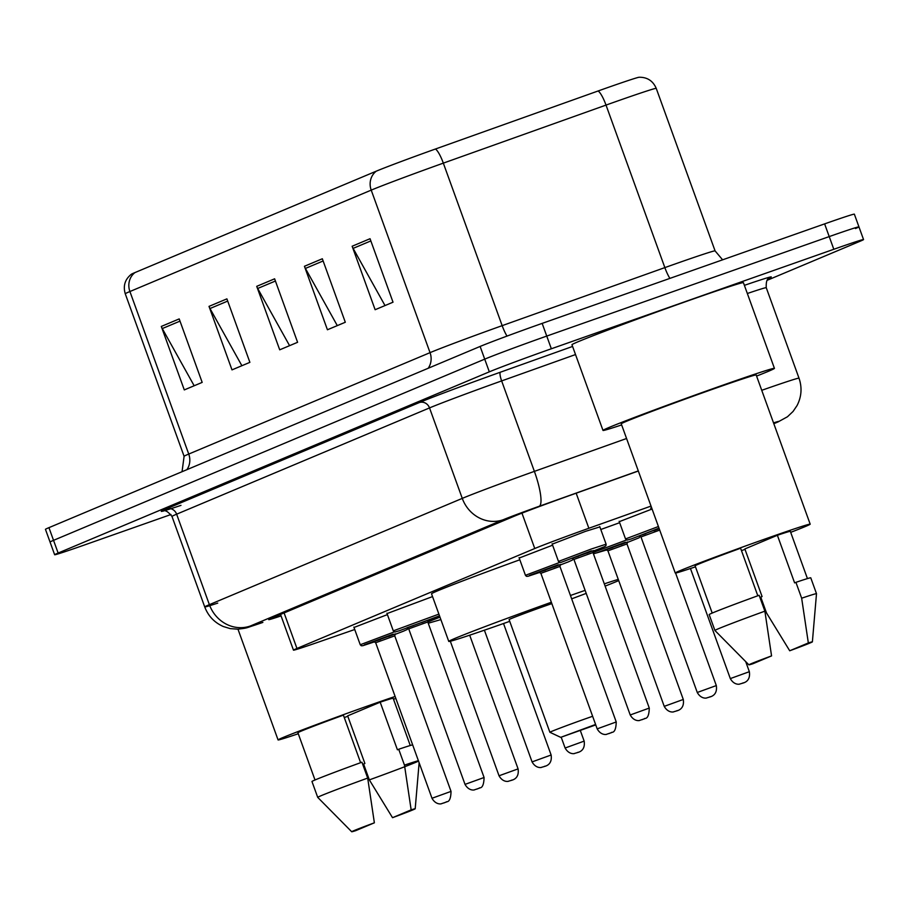 <?xml version="1.0" encoding="UTF-8"?>
<svg xmlns="http://www.w3.org/2000/svg" width="909" height="909" viewBox="0 0 909 909"><rect width="100%" height="100%" fill="white"/><g stroke="black" fill="none" stroke-linecap="round" stroke-linejoin="round"><path stroke-width="1.36" d="M387.029 613.575L432.536 596.588M519.187 558.035L552.604 545.184M552.229 544.15L585.521 531.345L599.849 526.913M353.999 627.46L387.404 614.609M619.279 521.664L652.094 509.017M651.708 507.961L650.662 508.165L651.594 507.665M600.792 529.504L619.654 522.686M651.026 506.086L588.862 528.265A50.654 1.057 160.1 0 0 534.765 548.513L296.959 648.458A50.654 1.057 160.1 0 0 293.471 650.151A50.654 1.057 160.1 0 0 315.809 643.015L354.737 629.505M170.983 514.517L84.378 545.014A50.654 1.057 -19.9 0 1 54.642 554.74A50.654 1.057 -19.9 0 1 58.131 553.047L489.315 371.838A50.654 1.057 -19.9 0 1 551.343 348.772L833.814 249.282A50.654 1.057 -19.9 0 1 863.55 239.567A50.654 1.057 -19.9 0 1 860.062 241.26L767.082 280.336M54.642 554.74L50.052 542.037A50.654 1.057 -19.9 0 1 53.529 540.344L484.713 359.146A50.654 1.057 -19.9 0 1 546.741 336.08L829.224 236.59A50.654 1.057 -19.9 0 1 858.948 226.864A50.654 1.057 -19.9 0 1 855.471 228.557M638.334 471.021L567.739 496.212A50.654 1.057 160.1 0 0 513.642 516.46L272.2 617.927A50.654 1.057 160.1 0 0 268.712 619.62A50.654 1.057 160.1 0 0 281.074 615.904M858.948 226.864L854.358 214.172A50.654 1.057 -19.9 0 0 824.622 223.887L542.15 323.388A50.654 1.057 -19.9 0 0 480.122 346.443L48.938 527.652A50.654 1.057 -19.9 0 0 45.45 529.345L50.052 542.037A50.654 1.057 -19.9 0 1 53.529 540.344L484.713 359.146A50.654 1.057 -19.9 0 1 546.741 336.08L829.224 236.59A50.654 1.057 -19.9 0 1 858.948 226.864L863.55 239.567M134.987 272.564L376.292 171.165A55.381 1.159 -19.9 0 1 435.434 149.019L598.111 90.98A55.381 1.159 -19.9 0 1 639.129 77.254C647.265 77.14 652.969 80.844 656.241 88.378A67.527 1.409 160.1 0 0 606.019 105.092L443.331 163.131A67.527 1.409 160.1 0 0 371.213 190.129L129.907 291.528A16.885 15.589 -112.8 0 1 134.987 272.564A55.381 1.159 -19.9 0 0 131.282 274.291C124.965 279.404 122.965 285.903 125.26 293.789L184.095 456.318A67.527 1.409 -19.9 0 1 188.742 454.057L430.048 352.647A67.527 1.409 -19.9 0 1 502.166 325.649L664.854 267.61A67.527 1.409 -19.9 0 1 675.432 263.86A67.527 1.409 -19.9 0 1 715.076 250.895L722.61 259.815M370.043 238.715L393.018 302.197L375.133 309.719L352.147 246.237L370.043 238.715M226.909 298.868L249.884 362.35L232 369.872L209.013 306.378L226.909 298.868M179.198 318.911L202.173 382.394L184.288 389.916L161.302 326.433L179.198 318.911M322.331 258.77L345.306 322.252L327.422 329.762L304.435 266.28L322.331 258.77M274.62 278.813L297.595 342.295L279.711 349.817L256.724 286.335L274.62 278.813M289.585 345.67L257.702 288.471A13.51 12.476 -112.8 0 1 256.724 286.335M337.296 325.615L305.413 268.428A13.51 12.476 -112.8 0 1 304.435 266.28M194.174 385.768L162.279 328.569A13.51 12.476 -112.8 0 1 161.302 326.433M241.885 365.713L209.99 308.526A13.51 12.476 -112.8 0 1 209.013 306.378M385.007 305.56L353.124 248.373A13.51 12.476 -112.8 0 1 352.147 246.237M298.266 733.745A71.754 1.5 -19.9 0 1 278.063 739.926A71.754 1.5 -19.9 0 1 370.883 704.85A71.754 1.5 -19.9 0 1 395.131 696.476M395.824 698.373A71.754 1.5 -19.9 0 1 393.517 699.26M347.806 716.281A71.754 1.5 -19.9 0 1 344.284 717.553M360.623 762.696L343.409 715.144A50.654 1.057 -19.9 0 0 297.913 732.745L315.014 779.99M355.749 830.644A33.769 0.704 -19.9 0 1 351.703 831.746A33.769 0.704 -19.9 0 1 374.372 822.815L355.749 830.644M317.718 797.386A54.029 1.136 -19.9 0 1 317.718 797.375A54.029 1.136 -19.9 0 1 367.691 778.081L361.941 762.208A54.029 1.136 -19.9 0 0 311.969 781.501L317.718 797.375L351.703 831.746M374.372 822.815L367.691 778.081M418.526 761.106A54.029 1.136 -19.9 0 1 369.338 779.888L363.589 764.026L364.895 763.469L347.658 715.86L380.189 702.191A50.654 1.057 -19.9 0 1 393.154 698.26L410.254 745.505M380.189 702.191L397.426 749.8L398.721 749.255A54.029 1.136 -19.9 0 1 412.641 744.846M411.152 809.862A33.769 0.704 -19.9 0 1 415.197 808.771A33.769 0.704 -19.9 0 1 392.529 817.691L411.152 809.862L404.471 765.128A54.029 1.136 -19.9 0 1 418.39 760.708M392.529 817.691L369.338 779.888M398.721 749.255L404.471 765.128M595.759 724.905L560.705 737.347L595.6 724.462M560.705 737.347L549.9 732.29A28.702 0.602 -19.9 0 1 549.888 732.279A28.702 0.602 -19.9 0 1 587.009 718.246A28.702 0.602 -19.9 0 1 592.634 716.292M551.843 603.599A28.702 0.602 160.1 0 0 546.218 605.564A28.702 0.602 160.1 0 0 509.097 619.597L549.888 732.279M570.454 595.486A92.854 1.943 -19.9 0 1 585.123 590.373M604.303 583.851A92.854 1.943 -19.9 0 1 618.268 579.385M618.699 580.601A92.854 1.943 -19.9 0 1 605.121 586.112M586.214 593.384A92.854 1.943 -19.9 0 1 571.67 598.838M509.722 621.336A92.854 1.943 -19.9 0 1 503.279 623.608A92.854 1.943 -19.9 0 1 448.773 641.436A92.854 1.943 -19.9 0 1 551.354 602.258M448.773 641.436L431.536 593.816A92.854 1.943 -19.9 0 1 519.823 559.785M621.654 424.923A91.173 1.909 -19.9 0 1 602.997 430.423A91.173 1.909 -19.9 0 1 720.917 385.859A91.173 1.909 -19.9 0 1 774.434 368.361A91.173 1.909 -19.9 0 1 756.583 376.076M602.997 430.423L571.966 344.727A91.173 1.909 -19.9 0 1 689.897 300.163A91.173 1.909 -19.9 0 1 743.414 282.665L774.434 368.361M695.465 566.83A71.754 1.5 -19.9 0 1 675.251 573.011A71.754 1.5 -19.9 0 1 768.071 537.935A71.754 1.5 -19.9 0 1 810.192 524.163A71.754 1.5 -19.9 0 1 790.705 532.344M744.994 549.354A71.754 1.5 -19.9 0 1 741.471 550.638M675.251 573.011L621.245 423.821A71.754 1.5 -19.9 0 1 714.065 388.745A71.754 1.5 -19.9 0 1 756.186 374.974L810.192 524.163M757.811 595.77L740.596 548.229A50.654 1.057 -19.9 0 0 695.101 565.83L712.201 613.064M752.936 663.729A33.769 0.704 -19.9 0 1 748.891 664.831A33.769 0.704 -19.9 0 1 771.559 655.9L752.936 663.729M714.906 630.471A54.029 1.136 -19.9 0 1 714.906 630.46A54.029 1.136 -19.9 0 1 764.878 611.166L759.129 595.293A54.029 1.136 -19.9 0 0 709.156 614.586L714.906 630.46L748.891 664.831M771.559 655.9L764.878 611.166M789.716 650.776L808.34 642.947A33.769 0.704 -19.9 0 1 812.385 641.845A33.769 0.704 -19.9 0 1 789.716 650.776L766.526 612.973L760.776 597.111L762.083 596.554L744.846 548.945L777.377 535.276A50.654 1.057 -19.9 0 1 790.341 531.345L807.442 578.59M777.377 535.276L794.614 582.885L795.92 582.339A54.029 1.136 -19.9 0 1 810.76 577.806L816.498 593.679A54.029 1.136 -19.9 0 1 816.498 593.691A54.029 1.136 -19.9 0 0 801.658 598.213L808.34 642.947M795.92 582.339L801.658 598.213M284.097 612.927L296.959 648.458M521.959 513.13L534.765 548.513M576.17 493.201L588.862 528.265M180.982 505.37A75.97 1.591 -19.9 0 1 166.404 508.847L419.288 402.573A75.97 1.591 -19.9 0 1 500.427 372.19L572.59 346.443M744.38 285.346A75.97 1.591 -19.9 0 1 769.241 278.074M58.131 553.047L48.938 527.652M833.814 249.282L824.622 223.887M551.343 348.772L542.15 323.388M489.315 371.838L480.122 346.443M217.74 603.11A67.527 1.409 -19.9 0 1 204.73 606.917A67.527 1.409 -19.9 0 1 209.377 604.655L176.63 514.187A67.527 1.409 160.1 0 0 171.983 516.448C164.665 507.211 162.677 512.199 163.131 511.006M761.731 390.313A67.527 1.409 -19.9 0 1 799.011 378.178L766.253 287.71A67.527 1.409 160.1 0 0 747.334 293.505M638.3 470.919L539.242 506.256A33.769 0.704 160.1 0 0 503.188 519.755L250.293 626.028A33.769 31.19 -112.8 0 1 209.377 604.655L462.272 498.382A67.527 1.409 -19.9 0 1 534.39 471.373L501.643 380.916A67.527 1.409 160.1 0 0 429.525 407.914L176.63 514.187A8.442 7.795 67.2 0 0 166.404 508.847M539.242 506.256A33.769 7.306 70.4 0 0 534.39 471.373L626.562 438.502M575.522 354.555L501.643 380.916A8.442 1.829 -109.6 0 1 500.427 372.19M503.188 519.755A33.769 31.19 -112.8 0 1 462.272 498.382L429.525 407.914A8.442 7.795 67.2 0 0 419.288 402.573M262.86 622.404L262.44 622.563A33.769 18.135 70.9 0 0 262.86 622.404A33.769 0.704 160.1 0 1 250.293 626.028M773.798 423.651L776.422 422.549A33.769 0.704 160.1 0 0 773.525 422.901M773.82 423.696L778.013 421.935A33.769 31.19 -112.8 0 1 776.422 422.549M376.292 171.165A16.885 15.589 67.2 0 0 371.213 190.129L430.048 352.647A16.885 15.589 -112.8 0 1 428.196 368.27M435.434 149.019A16.885 3.659 70.4 0 1 443.331 163.131L502.166 325.649A16.885 3.659 -109.6 0 0 507.006 336.091M186.902 469.669A16.885 15.589 -112.8 0 0 188.742 454.057L129.907 291.528A67.527 1.409 160.1 0 0 125.26 293.789M598.111 90.98A16.885 3.659 70.4 0 1 606.019 105.092L664.854 267.61A16.885 3.659 -109.6 0 0 669.899 278.393M275.416 281.029L257.702 288.471M227.704 301.084L209.99 308.526M180.005 321.127L162.279 328.569M323.127 260.974L305.413 268.428M370.838 240.93L353.124 248.373M421.594 622.642L428.457 619.972L427.775 621.961L408.72 628.858L465.022 784.387L484.077 777.502L427.775 621.961L439.979 617.154M440.57 618.779L440.865 619.586L428.23 623.233M518.085 768.889C519.55 779.013 512.165 780.07 510.767 780.547L508.392 781.24C509.426 781.149 503.222 783.217 499.03 775.786L518.085 768.889L469.68 635.186M512.028 780.024L510.835 780.524L512.028 780.024M551.127 755.004C552.581 765.128 545.195 766.185 543.809 766.662L541.423 767.355C542.468 767.264 536.253 769.332 532.072 761.901L551.127 755.004L503.529 623.529M545.07 766.139L543.877 766.639L545.07 766.139M584.157 741.119C585.623 751.243 578.238 752.3 576.84 752.777L574.465 753.47C575.511 753.379 569.295 755.459 565.114 748.016L584.157 741.119L580.374 730.666M578.101 752.254L576.908 752.754L578.101 752.254M586.794 553.217L593.657 550.547L592.975 552.536L573.92 559.433L630.221 714.974L649.276 708.077L592.975 552.536L626.585 539.969M640.209 536.049L639.197 537.753L627.074 542.571L625.222 542.287L596.611 552.911L606.985 549.843L593.429 553.808M606.189 549.729L627.608 541.98M620.802 544.616L627.664 541.946L626.971 543.934L607.928 550.82L606.121 549.74L612.711 547.536M683.284 699.464C684.738 709.588 677.364 710.645 675.966 711.122L673.58 711.815C674.626 711.724 668.422 713.804 664.229 706.361L683.284 699.464L626.971 543.934M677.228 710.599L676.035 711.099L677.228 710.599M659.014 528.14L631.528 538.855L627.233 540.06L625.528 538.935L658.423 526.516M639.232 535.844L659.116 528.424M659.718 530.095L640.97 536.935L639.163 535.856L645.754 533.651M716.315 685.579C717.78 695.703 710.395 696.76 708.997 697.237L706.623 697.93C707.668 697.839 701.453 699.919 697.271 692.476L716.315 685.579L675.58 573.034M710.259 696.714L709.077 697.214L710.259 696.714M749.357 671.694C750.823 681.818 743.437 682.875 742.039 683.363L739.665 684.045C740.699 683.954 734.495 686.034 730.313 678.591L749.357 671.694L745.71 661.616M743.301 682.829L742.108 683.329L743.301 682.829M353.862 627.096L360.248 644.742L394.347 631.891M407.971 627.96L407.289 629.448L403.21 631.278L394.824 634.482L392.983 634.198L364.373 644.822L374.735 641.754L362.805 645.708L361.259 645.754L360.248 644.742M373.951 641.64L395.358 633.891M375.678 642.743L431.991 798.272L451.034 791.387L394.733 635.846L375.678 642.743L373.883 641.652L380.473 639.459M443.785 803.011L444.978 802.511L443.785 803.011M386.904 613.211L393.29 630.857L438.888 614.12M427.866 620.597L439.558 615.995L427.866 620.597M439.502 615.825L399.29 630.766L394.983 631.982L393.29 630.857M406.993 627.755L428.4 620.006M476.827 789.126L478.02 788.626L476.827 789.126M519.062 557.672L525.447 575.317L559.546 562.466M573.17 558.535L572.477 560.024L568.409 561.853L560.024 565.057L558.183 564.773L529.572 575.397L539.935 572.329L528.004 576.283L526.459 576.329L525.447 575.317M539.151 572.216L560.558 564.466M540.878 573.318L597.179 728.859L616.234 721.962L559.933 566.421L540.878 573.318L539.082 572.227L545.673 570.034M608.985 733.597L610.178 733.086L608.985 733.597M591.236 549.047L606.11 544.184L605.973 545.627L604.769 546.57L593.509 551.013L591.225 550.888L561.035 562.398L559.501 562.444L558.478 561.432L591.236 549.047M572.193 558.331L593.6 550.581M642.027 719.712L643.22 719.201L642.027 719.712M280.54 614.427L293.471 650.151M262.44 622.563C243.453 628.733 249.248 627.687 237.965 629.176L230.25 628.619L223.387 626.551C214.433 622.597 208.218 616.052 204.73 606.917L171.983 516.448M769.571 277.87C769.98 278.813 765.753 276.586 766.253 287.71M778.013 421.935L787.455 416.765L793.08 411.436L797.091 405.494C801.579 396.665 802.215 387.552 799.011 378.178M656.241 88.378L715.076 250.895M184.095 456.318L182.05 471.714M278.063 739.926L237.976 629.176M415.197 808.771L419.129 762.765M812.385 641.845L816.498 593.691M499.03 775.786L450.33 641.243M532.072 761.901L484.395 630.198M565.114 748.016L561.217 737.256M664.229 706.361L607.928 550.82M653.844 530.731L659.207 528.686M697.271 692.476L640.97 536.935M625.528 538.935L619.143 521.3M730.313 678.591L690.454 568.511M451.034 791.387C450.716 804.624 445.637 800.92 446.285 802.079L441.342 803.726C442.376 803.636 436.172 805.715 431.991 798.272M388.552 636.527L395.426 633.857L394.733 635.846M413.515 625.574L406.925 627.767L408.72 628.858M484.077 777.502C483.747 790.739 478.668 787.035 479.327 788.194L474.384 789.841C475.418 789.751 469.214 791.83 465.022 784.387M616.234 721.962C615.904 735.199 610.825 731.495 611.484 732.654L606.542 734.302C607.576 734.211 601.372 736.29 597.179 728.859M553.751 567.102L560.614 564.432L559.933 566.421M578.703 556.149L572.113 558.342L573.92 559.433M649.276 708.077C648.946 721.314 643.867 717.61 644.526 718.769L639.572 720.417C640.618 720.326 634.414 722.405 630.221 714.974M606.11 544.184L599.724 526.55M558.478 561.432L552.093 543.787"/></g></svg>
